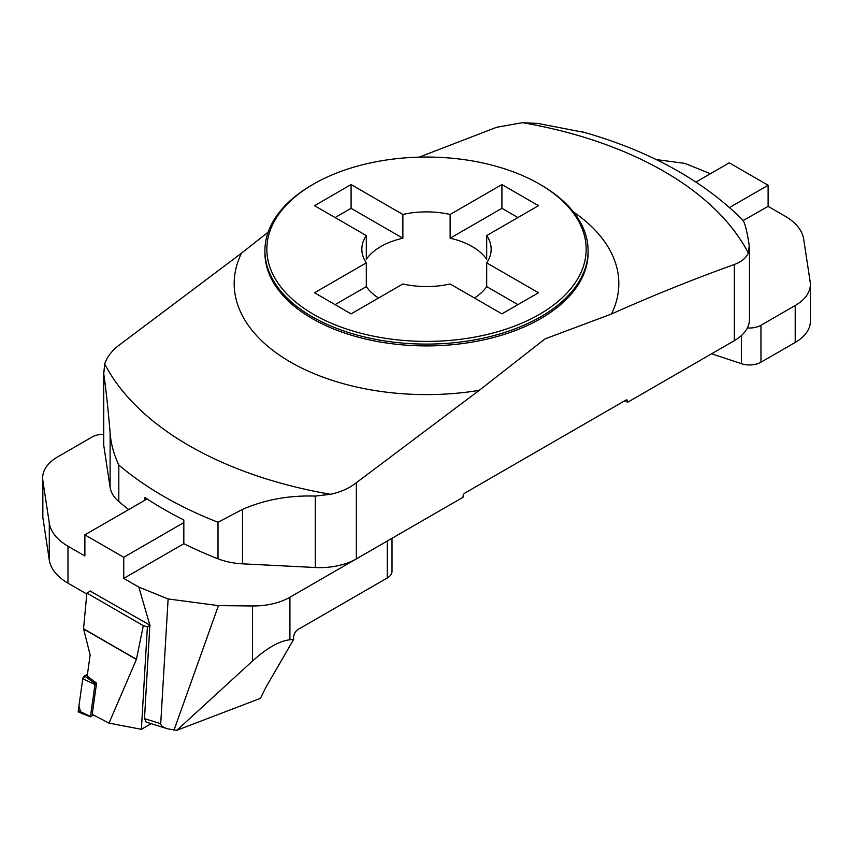 <?xml version="1.0" encoding="UTF-8"?>
<svg xmlns="http://www.w3.org/2000/svg" width="853" height="853" viewBox="0 0 853 853"><rect width="100%" height="100%" fill="white"/><g stroke="black" fill="none" stroke-linecap="round" stroke-linejoin="round"><path stroke-width="1.28" d="M517.91 304.638L486.69 286.608L486.69 262.863A64.657 37.329 0 0 0 491.157 249.225A64.657 37.329 0 0 0 486.69 235.577L538.478 205.68L501.916 184.568L501.916 208.324L517.91 217.558M486.69 262.863L538.478 292.76L501.916 313.872L450.128 283.974A64.657 37.329 0 0 1 402.872 283.974L351.084 313.872L314.522 292.76L366.31 262.863A64.657 37.329 0 0 1 361.843 249.225A64.657 37.329 0 0 1 366.31 235.577L314.522 205.68L351.084 184.568L402.872 214.466L402.872 238.222A64.657 37.329 0 0 0 366.31 259.333L366.31 235.577M486.69 235.577L486.69 259.333A64.657 37.329 0 0 0 450.128 238.222L450.128 214.466A64.657 37.329 0 0 0 402.872 214.466M450.128 214.466L501.916 184.568M313.605 314.405A159.66 92.177 0 0 0 539.395 314.405A159.66 92.177 0 0 0 539.395 184.045A159.66 92.177 0 0 0 313.605 184.045A159.66 92.177 0 0 0 313.605 314.405M749.456 248.074L749.456 319.566A51.713 29.855 180 0 1 734.305 340.678L627.605 402.275L627.605 401.219A2.58 1.493 120 0 0 627.072 400.036A2.58 1.493 120 0 0 625.782 400.164L464.896 493.055A2.58 1.493 120 0 0 463.062 496.222L463.062 497.278L356.362 558.875A51.713 29.855 180 0 1 315.29 567.512L242.497 563.833A51.713 29.855 180 0 1 218.005 558.8A371.673 214.583 180 0 1 183.832 543.702L183.832 519.946A371.673 214.583 180 0 1 144.978 497.523L144.978 500.157M128.696 509.561A371.673 214.583 180 0 1 118.812 501.543A51.713 29.855 180 0 1 110.112 487.394L103.746 445.373A51.713 29.855 180 0 1 103.544 442.771L103.544 371.322M624.865 400.697L627.605 402.275M218.005 558.8L218.005 522.26L242.497 509.38C264.952 499.655 289.22 495.23 315.29 496.094L330.527 494.292C340.55 492.17 349.154 488.311 356.362 482.702L356.362 558.875M734.305 340.678L734.305 264.505C693.617 279.091 652.662 295.596 611.452 314.021L545.003 338.908L479.226 390.354A192.32 111.029 180 0 1 290.51 362.088A192.32 111.029 180 0 1 241.548 253.138L118.695 345.486C111.54 351.127 106.87 357.258 104.674 363.89L103.746 373.955C106.039 389.597 108.16 409.259 110.112 432.951C110.986 443.944 113.897 454.628 118.812 465.002L118.812 501.543M241.548 253.138L268.183 232.112M419.207 157.144L496.638 127.278L522.473 122.683L537.71 123.408L584.774 132.514M479.226 390.354L356.362 482.702M734.305 264.505C741.46 261.818 746.13 258.011 748.326 253.074L749.254 245.547C746.961 230.896 744.84 222.548 742.888 220.49M695.984 182.041L729.262 162.827L768.116 185.25L768.116 206.362L743.262 220.5M539.395 184.045L540.77 184.834A161.601 93.297 180 0 1 588.101 250.803A161.601 93.297 180 0 1 488.342 336.999A161.601 93.297 180 0 1 312.23 316.772A161.601 93.297 180 0 1 264.899 250.803A161.601 93.297 180 0 1 312.23 184.834L313.605 184.045M474.449 298.017A64.657 37.329 0 0 0 486.69 286.608M335.09 304.638L366.31 286.608A64.657 37.329 0 0 0 378.551 298.017M366.31 286.608L366.31 262.863M335.09 217.558L351.084 208.324L351.084 184.568M351.084 208.324L402.872 238.222M501.916 208.324L450.128 238.222M768.116 206.362L785.016 216.129A64.636 37.319 0 0 1 803.707 239.266L810.158 281.799A51.713 29.855 0 0 1 810.35 284.401A51.713 29.855 0 0 1 795.209 305.513L760.961 325.281L760.961 362.226A16.164 9.33 180 0 1 741.449 363.709L741.449 335.517M710.41 173.703L684.874 163.381L656.096 159.554M810.35 284.401L810.35 321.346A51.713 29.855 180 0 1 795.209 342.458L760.961 362.226M711.626 353.771L741.449 363.709M747.377 327.936A16.164 9.33 0 0 0 760.961 325.281M768.116 185.25L729.582 207.503M289.924 639.771L293.613 639.483L266.189 686.772L260.464 698.319L176.859 730.296L167.753 728.857C163.115 727.332 160.769 725.615 160.716 723.707L168.126 598.945L218.443 605.63L252.456 605.971A51.713 29.855 0 0 0 289.924 597.239L289.924 639.771C279.475 640.88 266.989 647.981 252.456 661.086L252.456 605.971M90.258 591.129L149.861 625.142L138.826 587.099L123.738 578.398L123.738 557.286L84.884 534.852L84.884 555.964L67.984 546.197L67.984 583.143L86.793 594.008M183.832 543.702L123.738 578.398M138.826 587.099L168.126 598.945M392.007 538.296L392.007 571.382A16.164 9.33 180 0 1 387.273 577.971L387.273 541.026A16.164 9.33 0 0 0 387.283 541.026L289.924 597.239M149.861 625.142L144.498 718.621L160.716 723.707M167.753 728.857L146.236 722.107L144.498 718.621M67.984 583.143A64.636 37.319 180 0 1 49.293 560.005L49.293 523.06L42.842 480.527L42.842 517.472L49.293 560.005M42.842 517.472A51.713 29.855 180 0 1 42.65 514.871L42.65 477.925A51.713 29.855 0 0 0 42.842 480.527M176.859 730.296L252.456 661.086M218.443 605.63L173.959 730.253M387.273 577.971L298.187 629.407A6.461 3.732 -60 0 0 293.613 637.33L293.613 639.483M42.65 477.925A51.713 29.855 0 0 1 57.791 456.813L92.039 437.045A16.164 9.33 0 0 1 103.544 434.316M49.293 523.06A64.636 37.319 0 0 0 67.984 546.197M84.884 534.852L147.111 498.93M183.832 522.59L123.738 557.286M90.599 590.926L86.878 593.08L83.541 628.736A2.58 1.493 -60 0 1 83.541 628.768L90.151 654.944L87.187 676.098L96.581 683.125L94.96 684.511L90.482 716.424L93.723 715.209M90.653 716.851L78.902 712.244A2.57 1.482 -60 0 1 78.284 710.634L82.762 678.721A2.57 1.482 -60 0 1 84.554 675.96L87.432 674.296L82.762 678.732L78.924 706.092L80.619 711.743M96.581 683.125L92.199 714.324L109.013 723.12L136.395 659.454L143.315 625.665L147.388 626.752L150.043 625.217M109.013 723.12L141.385 729.315L151.184 723.653M141.385 729.315L147.388 626.752M86.878 593.08L143.315 625.665M83.541 628.736L136.448 659.284M218.005 522.26A371.673 214.583 180 0 1 118.812 465.002M104.674 363.89A335.837 193.887 0 0 0 330.527 494.292M748.326 253.074A335.837 193.887 0 0 0 522.473 122.683M573.387 211.907A192.32 111.029 180 0 1 611.452 314.021M264.899 250.803L264.899 252.605A161.601 93.297 0 0 0 426.5 345.902A161.601 93.297 0 0 0 588.101 252.605L588.101 250.803M625.782 400.164L627.605 401.219M242.497 509.38L242.497 563.833M315.29 567.512L315.29 496.094M110.112 487.394L110.112 432.951M103.746 373.955L103.746 445.373M795.209 342.458L795.209 305.513M94.96 684.511L82.762 678.721M78.284 710.634L90.482 716.424M84.554 675.96L95.44 683.786M83.605 628.981L136.395 659.454M743.368 220.607C702.744 180.036 648.589 150.309 580.904 131.415"/></g></svg>
